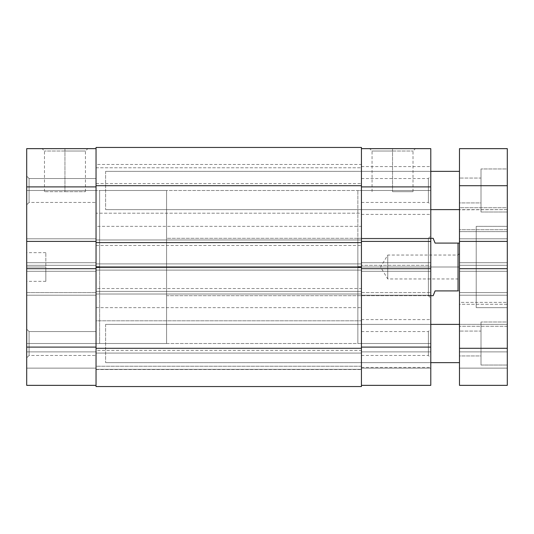 <?xml version="1.0" encoding="UTF-8"?>
<svg xmlns="http://www.w3.org/2000/svg" width="534" height="534" viewBox="0 0 534 534"><rect width="100%" height="100%" fill="white"/><g stroke="black" fill="none" stroke-linecap="round" stroke-linejoin="round"><path stroke-width="0.4" stroke-dasharray="2.67 2" d="M29.09 190.484L29.09 202.439L29.09 190.484L26.7 190.484L29.09 190.484L29.09 202.439L29.09 190.484L26.7 190.484L26.7 204.836L26.7 190.484L96.04 190.484L96.04 202.439L96.04 190.484L29.09 190.484L29.09 202.439L29.09 190.484L96.04 190.484L96.04 202.439L96.04 190.484L29.09 190.484L29.09 202.439L29.09 190.484L96.04 190.484L96.04 267L99.624 267L96.04 267L96.04 178.53L96.04 202.439L96.04 178.53L96.04 202.439L96.04 190.484L96.04 190.858L96.04 190.484L29.09 190.484L29.09 178.53L29.09 190.484L96.04 190.484L96.04 178.53L96.04 190.484L29.09 190.484L29.09 178.53L29.09 190.484L26.7 190.484L26.7 204.836L26.7 176.14L26.7 204.836L26.7 176.14L26.7 204.836L26.7 190.484L29.09 190.484L29.09 178.53L29.09 190.484L26.7 190.484L26.7 176.14L26.7 190.484L29.09 190.484L29.09 178.53L29.09 190.484M29.09 343.516L29.09 355.47L29.09 343.516L26.7 343.516L29.09 343.516L29.09 355.47L29.09 343.516L26.7 343.516L26.7 357.86L26.7 343.516L96.04 343.516L96.04 355.47L96.04 343.516L29.09 343.516L29.09 355.47L29.09 343.516L96.04 343.516L96.04 355.47L96.04 343.516L29.09 343.516L29.09 355.47L29.09 343.516L96.04 343.516L96.04 331.561L96.04 355.47L96.04 190.858L96.04 343.516L29.09 343.516L29.09 331.561L29.09 343.516L96.04 343.516L96.04 331.561L96.04 343.516L29.09 343.516L29.09 331.561L29.09 343.516L26.7 343.516L26.7 357.86L26.7 329.164L26.7 357.86L26.7 329.164L26.7 357.86L26.7 343.516L29.09 343.516L29.09 331.561L29.09 343.516L26.7 343.516L26.7 329.164L26.7 343.516L29.09 343.516L29.09 331.561L29.09 343.516M64.954 151.035L44.476 151.035L64.954 151.035L64.954 191.679L44.476 191.679L64.954 191.679L64.954 151.035L44.476 151.035L64.954 151.035L64.954 191.679L64.954 151.035L85.44 151.035L64.954 151.035L64.954 148.646L42.086 148.646L87.83 148.646L64.954 148.646L64.954 151.035L85.44 151.035L64.954 151.035M99.624 267L99.624 190.484L99.624 343.516L99.624 190.484L99.624 267L96.04 267L99.624 267L99.624 343.516L99.624 190.484L166.575 190.484L166.575 343.516L99.624 343.516L166.575 343.516L166.575 190.484L166.575 343.516L166.575 190.484L99.624 190.484L99.624 267M45.831 267L45.831 281.345L45.831 267L26.7 267L45.831 267L26.7 267L26.7 281.345L26.7 252.655L26.7 267L45.831 267L45.831 252.655L45.831 267M96.04 347.1L96.04 186.9L26.7 186.9L26.7 265.325L96.04 265.325L96.04 148.646L96.04 347.1L96.04 268.675L26.7 268.675L26.7 271.305L26.7 268.675L26.7 271.305L96.04 271.305L96.04 268.675L26.7 268.675L26.7 271.305L96.04 271.305L26.7 271.305L96.04 271.305L96.04 238.785L26.7 238.785L26.7 241.415L26.7 238.785L96.04 238.785L26.7 238.785L96.04 238.785L96.04 241.415L96.04 148.646L26.7 148.646L96.04 148.646L96.04 186.9L26.7 186.9L26.7 148.646L26.7 265.325L26.7 262.695L26.7 265.325L96.04 265.325L26.7 265.325L96.04 265.325L96.04 262.695L26.7 262.695L96.04 262.695L26.7 262.695L96.04 262.695L96.04 295.215L26.7 295.215L26.7 262.695L26.7 295.215L96.04 295.215L26.7 295.215L96.04 295.215L96.04 292.585L26.7 292.585L26.7 347.1L26.7 292.585L96.04 292.585L26.7 292.585L96.04 292.585L96.04 385.354L26.7 385.354L96.04 385.354L96.04 351.879L96.04 385.354L96.04 354.563L96.04 385.354L26.7 385.354L26.7 347.1L96.04 347.1L26.7 347.1L26.7 385.354L26.7 368.14L96.04 368.14L26.7 368.14L26.7 351.879L96.04 351.879L96.04 368.14L26.7 368.14L96.04 368.14L96.04 351.879L26.7 351.879L96.04 351.879L26.7 351.879L26.7 368.14L96.04 368.14L26.7 368.14L96.04 368.14L96.04 385.354L26.7 385.354L96.04 385.354L96.04 368.14L26.7 368.14L26.7 385.354L96.04 385.354L96.04 347.1M26.7 267L26.7 252.655L26.7 267M96.04 190.484L96.04 343.516L96.04 331.561L96.04 343.516L361.445 343.516L361.445 190.484L96.04 190.484L361.445 190.484L361.445 343.516L96.04 343.516L96.04 190.484L96.04 213.199L361.445 213.199L361.445 167.769L96.04 167.769L96.04 213.199L361.445 213.199L361.445 167.769L96.04 167.769L96.04 213.199L96.04 167.769L361.445 167.769L361.445 213.199L96.04 213.199L96.04 167.769L361.445 167.769L361.445 213.199L96.04 213.199L96.04 181.794L96.04 366.231L361.445 366.231L361.445 320.8L96.04 320.8L96.04 366.231L361.445 366.231L361.445 320.8L96.04 320.8L96.04 366.231L96.04 320.8L361.445 320.8L361.445 366.231L96.04 366.231L96.04 320.8L361.445 320.8L361.445 366.231L96.04 366.231L96.04 190.484L99.624 190.484L99.624 259.497L99.624 190.484M26.7 241.415L26.7 238.785L26.7 241.415L96.04 241.415L26.7 241.415M64.954 191.679L85.44 191.679L64.954 191.679M64.954 148.646L87.83 148.646L64.954 148.646M26.7 343.516L26.7 329.164L26.7 343.516M26.7 190.484L26.7 176.14L26.7 190.484M361.445 245.48L361.445 226.349L96.04 226.349L96.04 245.48L361.445 245.48L96.04 245.48L96.04 226.349L361.445 226.349L361.445 245.48M361.445 369.541L361.445 350.411L96.04 350.411L96.04 369.541L361.445 369.541L96.04 369.541L96.04 350.411L361.445 350.411L361.445 369.541M361.445 307.651L361.445 288.52L96.04 288.52L96.04 307.651L361.445 307.651L96.04 307.651L96.04 288.52L361.445 288.52L361.445 307.651M361.445 183.589L361.445 164.459L96.04 164.459L96.04 183.589L361.445 183.589L96.04 183.589L96.04 164.459L361.445 164.459L361.445 183.589M96.04 147.451L361.445 147.451L361.445 294.02L96.04 294.02L96.04 291.39L361.445 291.39L361.445 386.549L361.445 369.334L96.04 369.334L96.04 386.549L361.445 386.549L361.445 369.334L96.04 369.334L361.445 369.334L361.445 353.081L96.04 353.081L96.04 369.334L361.445 369.334L361.445 353.081L96.04 353.081L361.445 353.081L96.04 353.081L96.04 369.334L361.445 369.334L96.04 369.334L361.445 369.334L96.04 369.334L96.04 386.549L361.445 386.549L96.04 386.549L361.445 386.549L96.04 386.549L361.445 386.549L361.445 348.295L96.04 348.295L361.445 348.295L361.445 291.39L96.04 291.39L361.445 291.39L361.445 294.02L96.04 294.02L361.445 294.02L96.04 294.02L96.04 263.889L361.445 263.889L96.04 263.889L361.445 263.889L96.04 263.889L96.04 266.519L361.445 266.519L96.04 266.519L361.445 266.519L96.04 266.519L96.04 185.705L361.445 185.705L96.04 185.705L96.04 147.451L361.445 147.451L361.445 294.02L361.445 291.39L96.04 291.39L96.04 294.02L96.04 147.451M361.445 242.61L96.04 242.61L361.445 242.61L361.445 239.98L96.04 239.98L96.04 242.61L96.04 239.98L361.445 239.98L96.04 239.98L96.04 242.61L96.04 239.98L361.445 239.98L361.445 242.61M96.04 267.481L96.04 270.111L361.445 270.111L361.445 267.481L361.445 270.111L96.04 270.111L361.445 270.111L96.04 270.111L96.04 267.481L361.445 267.481L96.04 267.481L96.04 270.111L96.04 267.481M96.04 386.549L96.04 291.39L96.04 386.549M361.445 267.481L361.445 270.111L361.445 267.481M361.445 213.199L361.445 167.769L361.445 213.199M361.445 366.231L361.445 320.8L361.445 366.231M361.445 343.516L361.445 190.484L361.445 367.425L361.445 343.516L430.784 343.516L428.395 343.516L428.395 355.47L428.395 343.516L430.784 343.516L430.784 357.86L430.784 343.516L361.445 343.516L361.445 355.47L361.445 343.516L428.395 343.516L361.445 343.516L361.445 267L357.86 267L361.445 267L361.445 190.484L361.445 214.394L361.445 190.484L430.784 190.484L428.395 190.484L428.395 202.439L428.395 190.484L430.784 190.484L430.784 204.836L430.784 190.484L361.445 190.484L361.445 202.439L361.445 190.484L428.395 190.484L361.445 190.484L361.445 367.425L361.445 331.561L361.445 355.47L361.445 343.142L361.445 343.516L428.395 343.516L428.395 355.47L428.395 343.516L361.445 343.516L361.445 331.561L361.445 343.516L430.784 343.516L430.784 367.425L430.784 319.606L430.784 343.516L361.445 343.516L361.445 319.606L361.445 343.516L357.86 343.516L357.86 190.484L357.86 295.696L357.86 267L428.395 267L428.395 295.696L428.395 267L430.784 267L357.86 267L428.395 267L428.395 295.696L428.395 267L357.86 267L357.86 238.304L357.86 343.142L357.86 190.484L357.86 295.696L357.86 238.304L357.86 267L361.445 267L357.86 267L357.86 343.516M96.04 167.769L96.04 186.052L96.04 167.769M96.04 320.8L96.04 339.083L96.04 320.8M96.04 226.349L96.04 245.48L96.04 226.349M96.04 350.411L96.04 369.541L96.04 350.411M96.04 288.52L96.04 307.651L96.04 288.52M96.04 164.459L96.04 183.589L96.04 164.459M392.53 151.035L413.009 151.035L392.53 151.035L392.53 191.679L413.009 191.679L392.53 191.679L392.53 151.035L413.009 151.035L392.53 151.035L392.53 191.679L392.53 151.035L372.051 151.035L392.53 151.035L392.53 148.646L415.405 148.646L369.655 148.646L392.53 148.646L392.53 151.035L372.051 151.035L392.53 151.035M430.784 267L430.784 298.085L430.784 235.915L430.784 298.085L430.784 267L428.395 267L428.395 238.304L428.395 267L430.784 267L430.784 235.915L430.784 267M430.784 190.484L430.784 214.394L430.784 166.575L430.784 190.484L361.445 190.484L361.445 166.575L361.445 214.394L361.445 178.53L361.445 202.439L361.445 190.484L361.445 190.858L361.445 190.484L428.395 190.484L428.395 202.439L428.395 190.484L361.445 190.484L361.445 178.53L361.445 190.484L430.784 190.484L430.784 166.575L430.784 190.484L428.395 190.484L428.395 178.53L428.395 190.484L430.784 190.484L430.784 176.14L430.784 190.484M361.445 265.325L361.445 186.9L430.784 186.9L430.784 265.325L361.445 265.325L361.445 148.646L361.445 179.437L361.445 148.646L430.784 148.646L430.784 385.354L361.445 385.354L430.784 385.354L430.784 351.879L430.784 385.354L361.445 385.354L361.445 351.879L361.445 385.354L361.445 368.14L430.784 368.14L361.445 368.14L430.784 368.14L430.784 351.879L361.445 351.879L361.445 368.14L361.445 351.879L430.784 351.879L361.445 351.879L430.784 351.879L430.784 368.14L361.445 368.14L430.784 368.14L361.445 368.14L430.784 368.14L430.784 385.354L361.445 385.354L430.784 385.354L430.784 368.14L361.445 368.14L361.445 262.695L361.445 295.215L361.445 292.585L430.784 292.585L430.784 347.1L361.445 347.1L361.445 292.585L430.784 292.585L430.784 295.215L361.445 295.215L430.784 295.215L361.445 295.215L430.784 295.215L430.784 262.695L361.445 262.695L430.784 262.695L361.445 262.695L430.784 262.695L430.784 265.325L361.445 265.325M361.445 267L361.445 343.142L361.445 267M430.784 268.675L430.784 271.305L430.784 268.675L430.784 271.305L361.445 271.305L430.784 271.305L361.445 271.305L430.784 271.305L430.784 268.675L361.445 268.675L430.784 268.675M430.784 241.415L430.784 238.785L430.784 241.415L430.784 238.785L361.445 238.785L430.784 238.785L361.445 238.785L430.784 238.785L430.784 241.415L361.445 241.415L430.784 241.415M430.784 148.646L361.445 148.646L361.445 186.9L430.784 186.9L430.784 148.646M428.395 343.516L428.395 331.561L428.395 343.516L430.784 343.516L430.784 319.606L430.784 343.516L428.395 343.516L428.395 331.561L428.395 343.516M361.445 190.484L361.445 166.575L361.445 190.484L357.86 190.484M361.445 292.585L430.784 292.585L361.445 292.585M392.53 191.679L413.009 191.679L392.53 191.679M430.784 385.354L361.445 385.354L361.445 347.1L430.784 347.1L430.784 385.354M428.395 267L428.395 238.304L428.395 267M392.53 148.646L369.655 148.646L392.53 148.646M428.395 190.484L428.395 178.53L428.395 190.484M430.784 343.516L430.784 329.164L430.784 343.516M458.045 267L458.045 278.955L458.045 267L459.48 267L387.751 267L387.751 278.955L387.751 267L458.045 267L458.045 278.955L458.045 267L387.751 267C387.751 282.426 387.751 282.426 387.751 267C387.751 282.426 387.751 282.426 387.751 267L380.562 267L387.751 267C387.751 251.574 387.751 251.574 387.751 267C387.751 251.574 387.751 251.574 387.751 267L458.045 267L458.045 255.045L458.045 267L459.48 267L459.48 290.91L459.48 253.61L459.48 280.39L459.48 267L458.045 267L458.045 255.045L458.045 267M430.784 295.696L166.575 295.696L166.575 238.304L430.784 238.304L166.575 238.304L166.575 295.696L430.784 295.696M433.668 294.474L435.09 290.91L458.045 290.91L435.09 290.91M458.045 243.09L458.045 290.91L459.48 290.91L459.48 243.09L459.48 290.91L458.045 290.91L458.045 243.09L459.48 243.09L435.09 243.09L458.045 243.09M433.668 239.526L435.09 243.09M166.575 238.304L166.575 295.696L166.575 238.304M387.751 267L387.751 255.045L387.751 267M459.48 267L459.48 253.61L459.48 267M105.605 324.385L430.784 324.385L105.605 324.385L105.605 362.639L105.605 324.385M430.784 362.639L105.605 362.639L430.784 362.639M459.48 324.385L459.48 362.639L459.48 324.385L507.3 324.378L507.3 304.293L459.48 304.293L459.48 362.272L459.48 314.339L459.48 326.294L507.3 326.294L507.3 302.384L459.48 302.384L459.48 326.294L459.48 304.293L459.48 324.378L459.48 304.293L507.3 304.293L507.3 326.294L507.3 304.293L507.3 324.378L459.48 324.378M105.605 171.361L430.784 171.361L105.605 171.361L105.605 209.615L105.605 171.361M430.784 209.615L105.605 209.615L430.784 209.615M459.48 171.361L459.48 229.707L507.3 229.707L507.3 209.622L459.48 209.622L459.48 209.248L459.48 209.815L507.3 209.622L507.3 231.616L507.3 207.706L459.48 207.706L459.48 231.616L507.3 231.616L507.3 209.622L507.3 229.707L459.48 229.707L459.48 219.661L459.48 231.616L459.48 171.361M459.48 331.08L459.48 355.944L481 355.944L481 331.08L459.48 331.08L481 331.08L481 343.516L481 321.995L481 365.036L507.3 365.036L507.3 321.995L481 321.995L507.3 321.995L507.3 365.036L507.3 321.995L507.3 365.036L481 365.036L481 321.995L481 355.944L481 331.08L481 355.944L459.48 355.944L459.48 331.08M459.48 178.056L459.48 202.92L481 202.92L481 178.056L459.48 178.056L481 178.056L481 190.484L481 168.964L481 212.005L507.3 212.005L507.3 168.964L481 168.964L507.3 168.964L507.3 212.005L507.3 168.964L507.3 212.005L481 212.005L481 168.964L481 202.92L481 178.056L481 202.92L459.48 202.92L459.48 178.056M476.215 226.349L476.215 307.651L507.3 307.651L507.3 226.349L476.215 226.349L507.3 226.349L507.3 307.651L507.3 226.349L507.3 307.651L476.215 307.651L476.215 226.349M459.48 148.646L507.3 148.646L507.3 295.215L459.48 295.215L459.48 292.585L507.3 292.585L507.3 385.354L507.3 368.14L459.48 368.14L459.48 385.354L507.3 385.354L507.3 368.14L459.48 368.14L507.3 368.14L507.3 351.879L459.48 351.879L459.48 368.14L507.3 368.14L507.3 351.879L459.48 351.879L507.3 351.879L459.48 351.879L459.48 368.14L507.3 368.14L459.48 368.14L507.3 368.14L459.48 368.14L459.48 385.354L507.3 385.354L459.48 385.354L507.3 385.354L459.48 385.354L507.3 385.354L507.3 348.295L459.48 348.295L507.3 348.295L507.3 292.585L459.48 292.585L507.3 292.585L507.3 295.215L459.48 295.215L507.3 295.215L459.48 295.215L459.48 262.695L507.3 262.695L459.48 262.695L507.3 262.695L459.48 262.695L459.48 265.325L507.3 265.325L459.48 265.325L507.3 265.325L459.48 265.325L459.48 185.705L507.3 185.705L459.48 185.705L459.48 148.646L507.3 148.646L507.3 295.215L507.3 292.585L459.48 292.585L459.48 295.215L459.48 148.646M507.3 241.415L459.48 241.415L507.3 241.415L507.3 238.785L459.48 238.785L459.48 241.415L459.48 238.785L507.3 238.785L459.48 238.785L459.48 241.415L459.48 238.785L507.3 238.785L507.3 241.415M459.48 268.675L459.48 271.305L507.3 271.305L507.3 268.675L507.3 271.305L459.48 271.305L507.3 271.305L459.48 271.305L459.48 268.675L507.3 268.675L459.48 268.675L459.48 271.305L459.48 268.675M459.48 385.354L459.48 292.585L459.48 385.354M507.3 268.675L507.3 271.305L507.3 268.675M507.3 207.706L507.3 231.616L459.48 231.616L459.48 207.706L459.48 217.331L459.48 207.706L507.3 207.706M507.3 302.384L507.3 326.294L459.48 326.294L459.48 302.384L459.48 312.003L459.48 302.384L507.3 302.384M481 365.036L481 347.714L481 365.036M481 212.005L481 194.683L481 212.005M476.215 307.651L476.215 227.13L476.215 307.651M29.09 202.439L26.7 204.836L29.09 202.439L96.04 202.439L29.09 202.439M29.09 355.47L26.7 357.86L29.09 355.47L96.04 355.47L29.09 355.47M44.476 191.679L44.476 151.035L42.086 148.646M45.831 281.345L26.7 281.345M45.831 252.655L26.7 252.655M96.04 343.516L99.624 343.516M96.04 178.53L29.09 178.53L26.7 176.14L29.09 178.53L96.04 178.53M96.04 331.561L29.09 331.561L26.7 329.164L29.09 331.561L96.04 331.561M85.44 191.679L85.44 151.035L87.83 148.646M361.445 355.47L428.395 355.47L430.784 357.86M361.445 202.439L428.395 202.439L430.784 204.836M413.009 191.679L413.009 151.035L415.405 148.646M357.86 295.696L428.395 295.696L430.784 298.085M361.445 367.425L430.784 367.425M361.445 214.394L430.784 214.394M357.86 238.304L428.395 238.304L430.784 235.915M361.445 178.53L428.395 178.53L430.784 176.14M361.445 331.561L428.395 331.561L430.784 329.164M361.445 166.575L430.784 166.575M361.445 319.606L430.784 319.606M372.051 191.679L372.051 151.035L369.655 148.646M459.48 253.61L458.045 255.045L387.751 255.045L380.562 267L387.751 278.955L458.045 278.955L459.48 280.39"/><path stroke-width="0.8" d="M26.7 268.675L26.7 347.1L96.04 347.1L26.7 347.1L26.7 385.354L96.04 385.354L26.7 385.354L26.7 241.415L26.7 268.675L96.04 268.675L26.7 268.675M26.7 148.646L26.7 241.415L96.04 241.415L26.7 241.415L26.7 186.9L96.04 186.9L26.7 186.9L26.7 148.646L96.04 148.646L26.7 148.646M361.445 147.451L96.04 147.451L96.04 185.705L361.445 185.705L361.445 147.451L96.04 147.451L96.04 185.705L361.445 185.705L361.445 242.61L96.04 242.61L96.04 185.705L96.04 242.61L361.445 242.61L361.445 267.481L361.445 147.451M96.04 242.61L96.04 267.481L361.445 267.481L361.445 348.295L96.04 348.295L96.04 267.481L361.445 267.481L361.445 348.295L96.04 348.295L96.04 386.549L361.445 386.549L361.445 348.295L361.445 386.549L96.04 386.549L96.04 242.61M361.445 268.675L430.784 268.675L430.784 347.1L361.445 347.1L430.784 347.1L430.784 148.646L361.445 148.646L430.784 148.646L430.784 241.415L361.445 241.415L430.784 241.415L430.784 268.675L361.445 268.675M430.784 385.354L430.784 347.1L430.784 385.354L361.445 385.354L430.784 385.354M361.445 186.9L430.784 186.9L361.445 186.9M433.181 295.696L430.784 295.696L433.181 295.696L435.09 290.91L433.181 295.696M433.668 239.526L435.09 243.09L433.181 238.304L430.784 238.304L433.181 238.304L435.09 243.09L458.045 243.09L435.09 243.09M458.045 290.91L458.045 243.09L458.045 290.91L435.09 290.91L458.045 290.91M459.48 243.09L458.045 243.09L459.48 243.09M435.09 290.91L433.668 294.474M430.784 324.385L459.48 324.385L430.784 324.385M459.48 362.639L430.784 362.639L459.48 362.639M430.784 171.361L459.48 171.361L430.784 171.361M459.48 209.615L430.784 209.615L459.48 209.615M507.3 148.646L459.48 148.646L459.48 185.705L507.3 185.705L507.3 148.646L459.48 148.646L459.48 185.705L507.3 185.705L507.3 241.415L459.48 241.415L459.48 185.705L459.48 241.415L507.3 241.415L507.3 268.675L507.3 148.646M459.48 241.415L459.48 268.675L507.3 268.675L507.3 348.295L459.48 348.295L459.48 268.675L507.3 268.675L507.3 348.295L459.48 348.295L459.48 385.354L507.3 385.354L507.3 348.295L507.3 385.354L459.48 385.354L459.48 241.415"/></g></svg>

